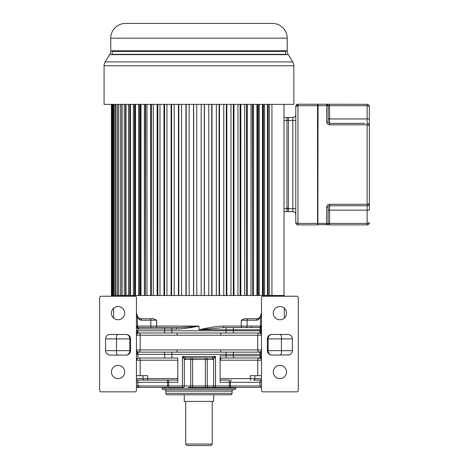 <?xml version="1.0" encoding="UTF-8"?>
<svg xmlns="http://www.w3.org/2000/svg" width="469" height="469" viewBox="0 0 469 469"><rect width="100%" height="100%" fill="white"/><g stroke="black" fill="none" stroke-linecap="round" stroke-linejoin="round"><path stroke-width="0.7" d="M298.278 297.698L298.278 390.378A1.471 1.471 0 0 1 296.807 391.85L262.968 391.85A1.471 1.471 0 0 1 261.497 390.378L261.497 297.698A1.471 1.471 0 0 1 262.968 296.226L296.807 296.226A1.471 1.471 0 0 1 298.278 297.698M298.278 314.611L298.278 318.838M297.704 296.531L297.305 296.314M287.978 355.074A4.414 4.414 0 0 0 292.392 350.66L292.392 338.888A4.414 4.414 0 0 0 287.978 334.473L271.797 334.473A4.414 4.414 0 0 0 267.383 338.888L267.383 350.66A4.414 4.414 0 0 0 271.797 355.074L289.121 354.922M279.887 378.612A6.619 6.619 0 0 0 286.506 371.993A6.619 6.619 0 0 0 279.887 365.369A6.619 6.619 0 0 0 273.269 371.993A6.619 6.619 0 0 0 279.887 378.612M279.887 319.764A6.619 6.619 0 0 0 286.506 313.145A6.619 6.619 0 0 0 279.887 306.521A6.619 6.619 0 0 0 273.269 313.145A6.619 6.619 0 0 0 279.887 319.764M261.497 380.083L261.497 380.078A1.471 1.43 90 0 1 261.385 380.083L261.497 382.288L259.99 382.288A2.204 1.079 -90 0 1 261.069 380.083L253.465 380.083A1.471 1.43 -90 0 0 254.896 378.612L261.497 378.612M261.497 318.064L261.497 315.098M261.497 327.503L261.497 326.09A1.471 1.471 0 0 1 260.025 327.561L223.971 327.561L198.973 329.766L198.973 326.09C190.596 326.969 183.127 327.456 176.561 327.561L137.575 327.52L136.444 326.09L136.444 318.533M261.497 329.76L259.99 329.766A2.204 1.079 -90 0 1 260.442 327.972L261.497 326.77L261.497 326.09A1.471 1.471 0 0 1 260.025 327.561L261.497 329.766L261.497 328.511M261.497 332.574L261.497 331.735M261.497 334.063L261.497 334.696M261.497 351.117L261.497 350.466M261.497 351.011L261.497 350.073M261.497 353.397L261.497 352.565M259.293 358.011C260.893 358.551 261.632 359.283 261.497 360.215L257.745 360.221A2.204 1.548 -90 0 1 259.293 358.011L226.064 358.011L259.293 358.011A2.204 2.204 0 0 1 261.497 360.221A2.204 2.204 0 0 0 259.293 358.011L260.178 357.056A2.204 1.079 -90 0 1 259.99 355.807L261.497 355.807L260.178 357.056L261.497 358.298L261.497 359.078M261.385 380.083L261.069 380.083M188.362 387.435L235.174 387.435M259.539 387.435L231.235 387.435M166.706 387.435L166.829 387.435A1.471 0.715 -90 0 0 167.544 385.969L182.423 385.969L182.423 356.546L184.335 359.272L185.607 357.906L182.423 356.546L215.517 356.546L211.695 358.011L185.607 357.906M136.444 387.435L166.829 387.435M214.884 387.435A1.471 1.272 -90 0 1 213.606 385.969L213.606 359.272L212.973 359.483A1.471 1.272 90 0 0 211.695 358.011L186.246 358.011A1.471 1.272 -90 0 0 184.968 359.483L184.335 359.272L184.335 385.969L182.423 385.969L182.423 387.435L168.623 387.435L168.623 382.288L167.544 382.288A2.204 1.079 -90 0 0 166.466 380.083L136.444 380.078A1.471 1.43 -90 0 0 136.555 380.083M162.192 387.435L162.192 388.174A1.471 1.471 90 0 0 163.663 389.645L234.277 389.645A1.471 1.471 -90 0 0 235.749 388.174L235.749 387.435M113.639 295.488L113.639 296.226M113.639 308.209L113.639 318.076M284.302 318.076L284.302 308.209M284.302 296.226L284.302 295.488L271.938 295.488L284.003 295.488L284.003 104.235M152.044 327.561A1.471 1.214 90 0 1 150.83 326.09L156.658 326.09L156.658 320.204L153.404 318.732L140.172 318.732A1.471 1.214 90 0 1 141.386 320.204C140.172 320.28 138.871 319.213 137.476 317.009C136.919 315.866 136.573 316.423 136.444 318.68M223.971 327.561A1.471 0.422 -90 0 1 223.549 326.09C218.226 326.09 210.036 327.315 198.973 329.766L226.064 329.766L226.064 327.561M244.537 318.732L248.33 318.732L244.537 318.732L241.283 320.204L241.283 326.09A1.471 0.727 -90 0 0 242.016 327.561L260.025 327.561L261.497 326.09L260.465 326.09L260.465 317.009C261.11 316.036 261.45 316.593 261.497 318.68M268.204 104.364L268.204 295.488L271.938 295.488L271.938 104.364M262.734 104.364L262.734 295.488L151.417 295.488L151.475 104.364M146.955 104.364L146.955 295.488L145.343 295.488L145.636 104.364M141.017 104.364L141.017 295.488L139.674 295.488L140.196 295.488L140.196 104.364M135.518 104.364L135.518 295.488L129.737 295.488L130.499 295.488L130.499 104.364M126.003 104.364L126.003 295.488L129.737 295.488L129.737 104.364M122.063 104.364L122.063 295.488L125.545 295.488L125.545 104.364M261.169 327.561L252.574 327.561M253.289 327.561L260.031 327.561M261.497 315.789L260.729 315.842L260.465 317.009C259.07 319.248 257.768 320.315 256.555 320.204L241.283 320.204M260.729 315.842L260.465 316.176M261.497 333.289L260.178 332.046L261.497 330.797L259.99 330.797L259.99 329.766L226.064 329.766L226.064 330.797L259.99 330.797A2.204 1.079 -90 0 0 260.178 332.046L259.293 333.002L221.28 333.002A2.204 0.575 -90 0 0 220.711 335.212L177.229 335.212A2.204 0.575 90 0 0 176.661 333.002L138.654 333.002A2.204 1.548 -90 0 1 140.196 335.212L136.444 335.212A2.204 2.204 29.5 0 1 138.654 333.002A2.204 2.204 0 0 0 136.444 335.212C136.309 334.268 137.048 333.535 138.654 333.002L171.877 333.002L138.654 333.002L137.763 332.046L136.444 333.289M261.497 335.212A2.204 2.204 0 0 0 259.293 333.002A2.204 2.204 0 0 1 261.497 335.212L257.745 335.212A2.204 1.548 90 0 1 259.293 333.002C260.893 333.535 261.632 334.268 261.497 335.206M176.561 327.561L176.561 329.033C182.165 328.962 189.634 327.978 198.973 326.09L156.658 326.09A1.471 0.727 -90 0 1 155.925 327.561L171.877 327.561L171.877 330.797L226.064 330.797L226.064 333.002L259.293 333.002M177.81 360.221L140.196 360.221A2.204 1.548 -90 0 0 138.654 358.011L137.95 358.128A2.204 2.204 0 0 1 138.654 358.011L164.701 358.011L164.701 354.335A2.204 1.079 -90 0 0 163.622 352.131L176.661 352.131A2.204 0.575 90 0 0 177.229 349.921L220.711 349.921A2.204 0.575 -90 0 0 221.28 352.131L259.293 352.131C260.893 351.598 261.632 350.865 261.497 349.927A2.204 2.204 -150.5 0 1 259.293 352.131A2.204 1.548 90 0 1 257.745 349.921L261.497 349.921A2.204 2.204 0 0 1 259.293 352.131L226.064 352.131L259.293 352.131L260.178 353.087L261.497 351.844M231.475 380.083A2.204 1.079 90 0 0 230.396 382.288L220.131 382.288L220.131 355.807L259.99 355.807L259.99 354.335L261.497 354.335L260.178 353.087A2.204 1.079 -90 0 0 259.99 354.335L171.877 354.335L171.877 358.011L177.81 358.011L177.81 382.288L168.623 382.288L168.623 380.083L166.466 380.083M261.497 375.669L250.241 375.669L250.241 378.612L254.896 378.612L254.896 375.669M220.131 380.083L229.323 380.083L229.323 385.969L261.497 385.969M212.973 359.483L207.245 359.483L207.245 385.969L215.517 385.969L215.517 356.546L213.606 359.272L212.334 357.906M136.444 380.236L136.444 380.722M136.444 381.25L136.444 382.288L137.95 382.288L137.95 385.969L167.544 385.969L167.544 382.288L137.95 382.288A2.204 1.079 90 0 0 136.878 380.083M136.444 297.698L136.444 390.378A1.471 1.471 0 0 1 134.972 391.85L101.134 391.85A1.471 1.471 0 0 1 99.663 390.378L99.663 297.698A1.471 1.471 0 0 1 101.134 296.226L134.972 296.226A1.471 1.471 0 0 1 136.444 297.698M176.561 329.033L137.95 328.951L136.444 326.09L137.476 326.09L137.476 316.176L136.444 312.846L136.444 313.908M136.444 314.904L136.444 316.129M136.444 317.941L136.444 317.601M136.444 316.985L136.444 316.528M136.444 331.735L136.444 332.568M136.444 334.016L136.444 334.667M136.444 351.07L136.444 350.437M136.444 352.559L136.444 353.397M136.444 378.612L147.7 378.612L147.7 375.669L136.444 375.669M143.045 375.669L143.045 378.612A1.471 1.43 90 0 0 144.475 380.083L177.81 380.083M136.596 359.418A2.204 2.204 0 0 1 137.329 358.457M171.877 352.131L171.877 354.335L137.95 354.335L137.95 358.128L136.444 360.221L140.196 360.221L140.196 375.669M164.701 358.011L171.877 358.011M136.444 351.844L137.763 353.087L136.444 354.335L137.95 354.335A2.204 1.079 90 0 0 137.763 353.087L138.654 352.131L221.28 352.131M136.444 349.921A2.204 2.204 0 0 0 138.654 352.131A2.204 2.204 0 0 1 136.444 349.921L140.196 349.921A2.204 1.548 -90 0 1 138.654 352.131C137.048 351.598 136.315 350.865 136.444 349.927M163.622 352.131L138.654 352.131M137.88 327.561L137.575 327.52L137.95 330.797L136.444 330.797L137.763 332.046A2.204 1.079 90 0 0 137.95 330.797L171.877 330.797L171.877 333.002M138.636 329.033A1.471 0.715 -90 0 0 137.915 327.561L138.683 327.561A1.471 1.214 -90 0 1 137.476 326.09L150.83 326.09L150.83 320.204A1.471 1.214 -90 0 0 149.617 318.732M256.555 320.204A1.471 1.214 -90 0 1 257.768 318.732L248.33 318.732A1.471 1.214 90 0 0 247.116 320.204L247.116 326.09A1.471 1.214 -90 0 1 245.903 327.561M250.757 318.732L259.234 318.732M221.28 333.002L176.661 333.002M226.064 352.131L226.064 358.011L221.28 358.011A2.204 0.575 -90 0 0 220.711 360.221L220.131 360.215M137.915 327.561L137.915 327.561A1.471 1.471 0 0 1 136.444 326.09A1.471 1.471 0 0 0 137.915 327.561L144.657 327.561M137.435 316.112L137.487 316.2C138.185 317.56 139.082 318.404 140.172 318.732M137.476 316.176L136.444 315.789M99.668 297.581L99.733 297.258M99.862 296.959L100.272 296.502M100.26 296.514L100.653 296.302M130.558 338.888A4.414 4.414 0 0 0 126.149 334.473L109.963 334.473A4.414 4.414 0 0 0 105.548 338.888L105.548 350.66A4.414 4.414 0 0 0 109.963 355.074L126.149 355.074A4.414 4.414 0 0 0 130.558 350.66L130.558 338.888L105.548 338.888L105.584 338.342M118.053 378.612A6.619 6.619 0 0 0 124.678 371.993A6.619 6.619 0 0 0 118.053 365.369A6.619 6.619 0 0 0 111.434 371.993A6.619 6.619 0 0 0 118.053 378.612M118.053 319.764A6.619 6.619 0 0 0 124.678 313.145A6.619 6.619 0 0 0 118.053 306.521A6.619 6.619 0 0 0 111.434 313.145A6.619 6.619 0 0 0 118.053 319.764M138.718 318.732L148.116 318.732M109.963 334.473L108.82 334.626M107.759 335.065L106.838 335.769M106.141 336.683L105.701 337.75M105.701 351.797L106.141 352.864M106.838 353.778L107.753 354.482M108.82 354.922L109.963 355.074M117.631 355.074C116.547 353.972 116.177 352.5 116.505 350.66L116.505 338.888C116.177 337.047 116.547 335.575 117.631 334.473M233.544 389.645A1.471 1.471 0 0 0 232.073 391.117L232.073 393.321A1.471 1.471 -90 0 1 230.601 394.792L167.339 394.792A1.471 1.471 90 0 1 165.868 393.321L165.868 391.117A1.471 1.471 0 0 0 164.396 389.645M198.973 394.792L171.754 394.792L184.258 394.792L184.258 401.417L213.682 401.417L213.682 394.792L226.187 394.792L198.973 394.792M195.292 445.55L187.201 445.55L185.73 444.079L185.73 401.417M185.73 444.079L212.211 444.079L212.211 401.417M187.201 445.55L210.739 445.55L212.211 444.079M290.182 354.482L291.102 353.778M291.8 352.864L292.24 351.797M292.357 351.205L292.392 350.66L281.435 350.66C281.769 352.5 281.394 353.966 280.31 355.074M292.24 337.75L291.8 336.683M291.102 335.769L290.188 335.065M289.121 334.626L287.978 334.473M280.31 334.473C281.394 335.575 281.769 337.047 281.435 338.888L281.435 350.66L268.151 350.66L268.151 338.888L267.383 338.888M111.44 104.364L111.44 295.488L121.905 295.488L121.905 104.364M135.207 104.364L135.207 295.488L134.462 295.488L134.462 104.364M135.518 295.488L139.674 295.488L139.674 104.364M141.017 295.488L145.343 295.488L145.343 104.364M146.955 295.488L151.417 295.488L151.417 104.364M246.465 104.364L246.465 295.488L246.524 104.364M252.598 104.364L252.598 295.488L252.31 104.364M257.745 104.364L257.745 295.488L258.267 295.488L258.267 104.364M263.478 104.364L263.478 295.488L267.441 295.488L267.441 104.364M111.581 104.364L111.581 295.488M111.962 104.364L111.962 295.488M112.384 104.364L112.384 295.488M113.152 104.364L113.152 295.488M113.85 104.364L113.85 295.488M114.993 104.364L114.993 295.488M115.96 104.364L115.96 295.488M117.473 104.364L117.473 295.488M118.704 104.364L118.704 295.488M120.574 104.364L120.574 295.488M124.267 104.364L124.267 295.488M128.535 104.364L128.535 295.488M133.337 104.364L133.337 295.488M138.636 104.364L138.636 295.488M144.393 104.364L144.393 295.488M150.572 104.364L150.572 295.488M153.293 104.364L153.293 295.488M157.115 104.364L157.115 295.488M157.854 104.364L157.854 295.488M159.976 104.364L159.976 295.488M163.98 104.364L163.98 295.488M164.601 104.364L164.601 295.488M166.958 104.364L166.958 295.488M171.109 104.364L171.109 295.488M171.607 104.364L171.607 295.488M174.187 104.364L174.187 295.488M178.449 104.364L178.449 295.488M178.83 104.364L178.83 295.488M181.597 104.364L181.597 295.488M185.947 104.364L185.947 295.488M186.199 104.364L186.199 295.488M189.142 104.364L189.142 295.488M193.539 104.364L193.539 295.488M193.668 104.364L193.668 295.488M196.763 104.364L196.763 295.488M201.178 104.364L201.178 295.488M204.273 104.364L204.273 295.488M204.402 104.364L204.402 295.488M208.799 104.364L208.799 295.488M211.742 104.364L211.742 295.488M212 104.364L212 295.488M216.344 104.364L216.344 295.488M219.111 104.364L219.111 295.488M219.492 104.364L219.492 295.488M223.76 104.364L223.76 295.488M226.334 104.364L226.334 295.488M226.838 104.364L226.838 295.488M230.983 104.364L230.983 295.488M233.339 104.364L233.339 295.488M233.967 104.364L233.967 295.488M237.965 104.364L237.965 295.488M240.093 104.364L240.093 295.488M240.826 104.364L240.826 295.488M244.648 104.364L244.648 295.488M247.368 104.364L247.368 295.488M250.985 104.364L250.985 295.488M253.547 104.364L253.547 295.488M256.924 104.364L256.924 295.488M259.304 104.364L259.304 295.488M262.429 104.364L262.429 295.488M264.604 104.364L264.604 295.488M269.405 104.364L269.405 295.488M272.483 23.45L125.458 23.45A14.709 14.709 0 0 0 110.743 38.159L110.743 50.793L287.198 50.793L287.198 38.159A14.709 14.709 0 0 0 272.489 23.45M142.582 23.45L136.678 23.45M210.376 23.45L205.709 23.45M182.869 23.45L177.176 23.45M287.198 50.793A7.357 7.357 0 0 0 288.288 54.65L109.652 54.65A7.357 7.357 0 0 0 110.743 50.793M109.652 54.65L105.173 61.92L292.767 61.92L288.288 54.65M293.864 65.777L104.077 65.777L104.077 104.364L293.864 104.364L293.864 65.777A7.357 7.357 0 0 0 292.767 61.92M104.077 65.777A7.357 7.357 0 0 1 105.173 61.92M285.914 54.65L285.727 54.345L112.214 54.345L285.727 54.345L285.727 51.402L112.214 51.402L112.027 54.65M198.264 51.402L121.295 51.402L198.264 51.402M273.146 50.793L276.646 51.402L198.973 51.402M317.841 104.452L317.841 105.707L318.064 104.235L367.684 104.306M367.913 224.727L367.127 224.874C368.476 224.733 369.214 224 369.338 222.664L367.127 223.402L367.127 210.159L369.338 210.159L369.338 125.563L369.338 203.54L367.127 204.273L367.127 124.83L369.338 125.563C369.179 124.209 368.446 123.47 367.127 123.359L367.127 105.707L328.142 105.707L328.142 121.887L328.142 105.707A1.471 1.471 0 0 0 326.911 104.253A1.471 1.471 0 0 1 328.142 105.707C327.368 104.265 326.875 103.778 326.676 104.235L326.682 104.235A1.471 1.471 0 0 0 326.67 104.235A1.471 1.471 0 0 1 326.682 104.235A1.471 1.471 0 0 0 326.67 104.235A1.471 1.471 0 0 1 328.142 105.707L328.142 110.115M369.338 106.44C369.179 105.079 368.446 104.347 367.127 104.235L367.127 105.707L369.338 106.44L369.338 118.944L369.338 106.44C369.115 105.068 368.388 104.335 367.157 104.235M368.235 104.534L368.71 104.898M369.062 105.373L369.261 105.888M329.414 104.235L329.613 118.944L369.338 118.944L369.338 125.563A2.204 2.204 0 0 0 367.784 123.458A2.204 2.204 0 0 1 369.338 125.563L369.261 125.012M328.142 109.459L328.142 118.135L328.142 109.459M328.142 105.707A1.471 1.471 54.5 0 0 326.911 104.253A1.471 1.471 0 0 1 328.142 105.707L326.67 105.707L326.67 121.887A2.943 2.943 -134.7 0 0 329.613 124.83L329.613 123.359L364.923 123.359M367.291 205.739L367.127 205.744C368.476 205.61 369.214 204.871 369.338 203.54L369.32 203.775M364.923 205.744L367.127 205.744L364.923 205.744M367.696 123.435L368.247 123.664M368.693 124.009L369.244 124.93M295.781 106.281L295.775 222.664L295.775 106.44C295.98 105.038 296.719 104.306 297.979 104.235L297.979 105.707L317.548 105.707L317.548 224.874A0.293 0.293 0 0 0 317.841 224.575A0.293 0.293 0 0 1 317.548 224.874L297.979 224.874C296.66 224.762 295.927 224.03 295.775 222.664L297.979 223.402L317.841 223.402L317.841 224.651L317.548 104.235A0.293 0.293 0 0 1 317.841 104.528A0.293 0.293 0 0 0 317.548 104.235A0.293 0.293 0 0 1 317.841 104.528M318.064 104.235L317.841 224.651L329.613 224.663M317.841 223.402L328.142 223.402A1.471 1.471 0 0 1 326.811 224.862A1.471 1.471 0 0 0 328.142 223.402A1.471 1.471 0 0 1 326.67 224.874A1.471 1.471 0 0 0 326.682 224.874A1.471 1.471 0 0 1 326.67 224.874A1.471 1.471 0 0 0 328.142 223.402L328.142 218.988M328.142 210.821L328.142 219.797L328.142 210.821M326.67 207.216L328.142 207.216A1.471 1.471 -44.6 0 1 329.613 205.744L329.613 210.159L367.127 210.159L367.127 205.744L329.613 205.744L367.127 205.744L329.613 205.744L329.619 204.273A2.943 2.943 -44.6 0 0 326.67 207.216L326.67 224.874A1.471 1.471 0 0 0 328.142 223.402L367.127 223.402L367.127 224.874L329.613 224.874L329.613 210.159L328.142 210.159M367.127 205.744A2.204 2.204 0 0 0 368.03 205.551A2.204 2.204 0 0 1 367.127 205.744L367.127 204.273L329.619 204.273M369.033 204.66A2.204 2.204 0 0 0 369.338 203.54L369.338 203.54A2.204 2.204 0 0 1 369.033 204.66M367.157 224.868C367.931 225.108 368.657 224.375 369.338 222.669L369.32 222.898M329.613 224.874L329.244 223.402M295.857 105.842L297.979 104.235L317.548 104.235M295.857 223.262L296.091 223.801M296.502 224.299L296.971 224.628M297.51 224.821L297.909 224.868M295.775 121.002L295.775 120.416L292.832 120.416L292.832 117.473L288.417 117.473A1.471 1.471 64.8 0 0 286.946 118.944A1.471 1.471 64.8 0 1 288.417 117.473L288.417 208.687L295.775 208.687L295.775 206.114M295.775 120.416L295.775 114.53A2.943 2.943 0 0 1 292.832 117.473A2.943 2.943 0 0 0 295.775 114.53M296.08 223.039L295.775 222.664C296.003 224.041 296.73 224.774 297.95 224.868M297.979 224.874L297.979 105.707L295.775 106.44C296.461 104.728 297.188 103.995 297.95 104.235M284.003 211.63L286.946 211.63L286.946 117.473L284.003 117.473M288.417 211.63L288.417 208.687L284.003 208.687L284.003 120.416L292.832 120.416L292.832 211.63L288.417 211.63A1.471 1.471 102.9 0 1 286.946 210.159M295.775 214.573A2.943 2.943 0 0 0 292.832 211.63M326.67 104.235L326.67 105.707L317.841 105.707M260.705 387.435L260.705 387.435A1.471 0.715 -90 0 1 259.99 385.969L259.99 382.288L230.396 382.288L230.396 385.969A1.471 0.715 90 0 0 231.117 387.435M223.549 326.09L260.465 326.09A1.471 1.214 90 0 1 259.251 327.561M234.318 327.561A2.204 1.079 90 0 0 233.24 329.766L233.24 330.797A2.204 1.079 90 0 0 234.318 333.002M220.711 349.921L257.745 349.921L257.745 335.212L220.711 335.212M234.318 352.131A2.204 1.079 90 0 0 233.24 354.335L233.24 355.807A2.204 1.079 90 0 0 234.318 358.011M257.745 375.669L257.745 360.221L220.711 360.221M251.138 380.083A1.471 0.897 90 0 1 250.241 378.612L220.131 378.612M229.323 387.435L229.323 385.969L215.517 385.969L215.517 387.435M205.967 358.011A1.471 1.272 -90 0 1 207.245 359.483L190.701 359.483A1.471 1.272 90 0 1 191.973 358.011M189.423 387.435A1.471 1.272 -90 0 0 190.701 385.969L190.701 359.483L184.968 359.483M192.612 358.011L192.612 385.969L207.245 385.969A1.471 1.272 90 0 0 208.517 387.435M205.334 387.435L205.334 358.011M183.057 387.435A1.471 1.272 90 0 0 184.335 385.969L192.612 385.969L192.612 387.435M136.444 385.969L137.95 385.969A1.471 0.715 90 0 1 137.235 387.435M146.803 380.083A1.471 0.897 -90 0 0 147.7 378.612L177.81 378.612M177.229 335.212L140.196 335.212L140.196 349.921L177.229 349.921M163.622 333.002A2.204 1.079 -90 0 0 164.701 330.797L164.701 329.033A1.471 0.715 -90 0 0 163.98 327.561M221.28 358.011L220.131 358.011M156.658 320.204L141.386 320.204M105.548 350.66L129.79 350.66L129.79 338.888A4.414 3.641 90 0 0 126.149 334.473M126.149 355.074A4.414 3.641 90 0 0 129.79 350.66L130.558 350.66M162.192 388.174L235.749 388.174M232.073 391.117L165.868 391.117M165.868 393.321L232.073 393.321M271.797 355.074A4.414 3.641 90 0 1 268.151 350.66L267.383 350.66M292.392 338.888L268.151 338.888A4.414 3.641 90 0 1 271.797 334.473M287.198 38.159L110.743 38.159M326.67 121.887L328.142 121.887A1.471 1.471 -134.7 0 0 329.613 123.359L329.613 118.944L328.142 118.944L328.142 121.887M367.127 123.359L367.127 124.83L329.613 124.83M328.142 207.216L328.142 223.402M329.613 224.452L329.613 223.414M287.685 207.955L287.685 208.687M260.494 316.129L261.497 312.846M260.506 316.118L260.453 316.2C259.744 317.572 258.853 318.416 257.768 318.732M261.497 329.021L261.497 328.681M261.497 327.819L261.497 327.21M261.497 330.85L261.497 331.988M261.497 332.228L261.497 332.521M261.497 335.183L261.497 334.884M261.497 334.825L261.497 334.121M261.497 349.95L261.497 350.249M261.497 354.277L261.497 353.145M261.497 352.911L261.497 352.618M261.497 360.215L261.497 358.298M136.444 354.283L136.444 353.145M136.444 352.905L136.444 352.612M136.444 349.95L136.444 350.249M136.444 350.308L136.444 351.011M136.444 335.183L136.444 334.884M136.444 334.825L136.444 334.127M136.444 330.856L136.444 331.988M136.444 332.222L136.444 332.515M251.196 326.823L251.929 327.561M100.8 296.261L100.501 296.367M139.029 386.702L138.296 387.435M124.795 50.793L121.295 51.402M368.03 123.552L367.602 123.411M367.456 123.382L367.163 123.359M367.157 205.744C367.931 205.985 368.657 205.246 369.338 203.54"/></g></svg>
